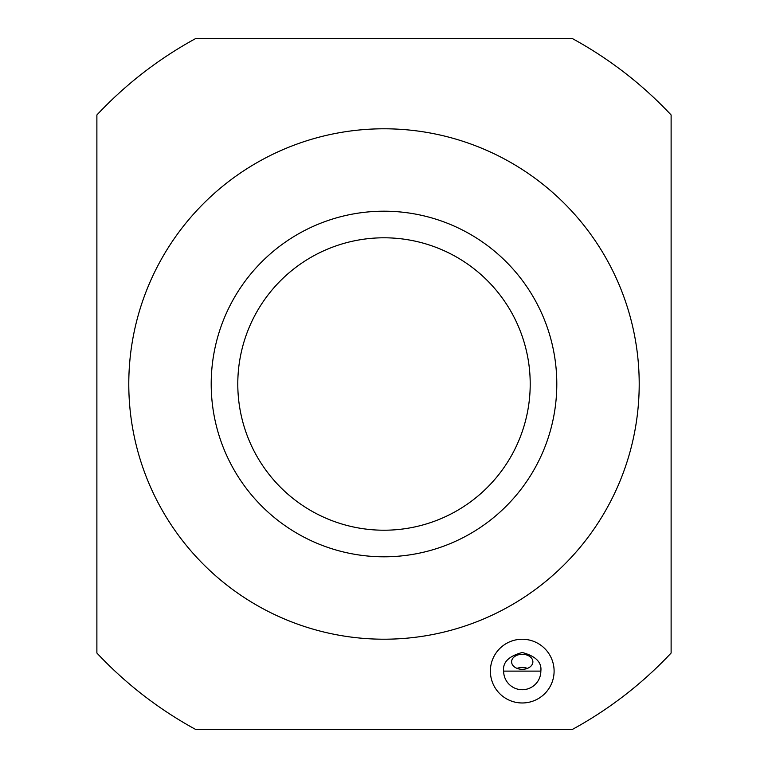 <?xml version="1.0" encoding="UTF-8"?>
<svg xmlns="http://www.w3.org/2000/svg" width="768" height="768" viewBox="0 0 768 768"><rect width="100%" height="100%" fill="white"/><g stroke="black" fill="none" stroke-linecap="round" stroke-linejoin="round"><path stroke-width="1.15" d="M671.117 653.021L671.117 114.979A393.456 393.456 0 0 0 572.054 38.4L195.946 38.4A393.456 393.456 0 0 0 96.883 114.979L96.883 653.021A393.456 393.456 0 0 0 195.946 729.6L572.054 729.6A393.456 393.456 0 0 0 671.117 653.021M554.102 671.117A31.862 31.862 0 0 1 506.314 698.707A31.862 31.862 0 0 1 506.314 643.517A31.862 31.862 0 0 1 554.102 671.117M128.784 384A255.216 255.216 0 0 1 511.603 162.979A255.216 255.216 0 0 1 511.603 605.021A255.216 255.216 0 0 1 128.784 384M476.266 146.045L481.661 148.214C474.71 145.411 474.71 145.411 481.661 148.214L487.018 150.499M146.045 291.734L148.214 286.339C145.411 293.29 145.411 293.29 148.214 286.339L149.981 282.182M621.955 476.266L619.786 481.661C622.589 474.71 622.589 474.71 619.786 481.661L617.501 487.018M291.734 621.955L286.339 619.786C293.29 622.589 293.29 622.589 286.339 619.786L282.182 618.019M148.214 286.339L150.499 280.982M286.339 619.786L280.982 617.501M540.845 671.117C541.91 662.314 535.699 656.112 522.24 652.502C508.781 656.112 502.57 662.314 503.635 671.117L540.845 671.117A18.605 18.605 0 0 1 522.24 689.722A18.605 18.605 0 0 1 503.635 671.117M522.24 654.288A10.637 7.517 0 0 0 511.603 661.805A10.637 7.517 0 0 0 522.24 669.331A10.637 7.517 0 0 0 532.877 661.805A10.637 7.517 0 0 0 522.24 654.288M527.386 668.39A10.637 7.517 0 0 0 522.24 667.45A10.637 7.517 0 0 0 517.094 668.39M384 530.218A146.218 146.218 0 0 0 510.624 310.896A146.218 146.218 0 0 0 257.376 310.896A146.218 146.218 0 0 0 384 530.218M384 556.8A172.8 172.8 0 0 1 211.2 384A172.8 172.8 0 0 1 384 211.2A172.8 172.8 0 0 1 556.8 384A172.8 172.8 0 0 1 384 556.8"/></g></svg>
